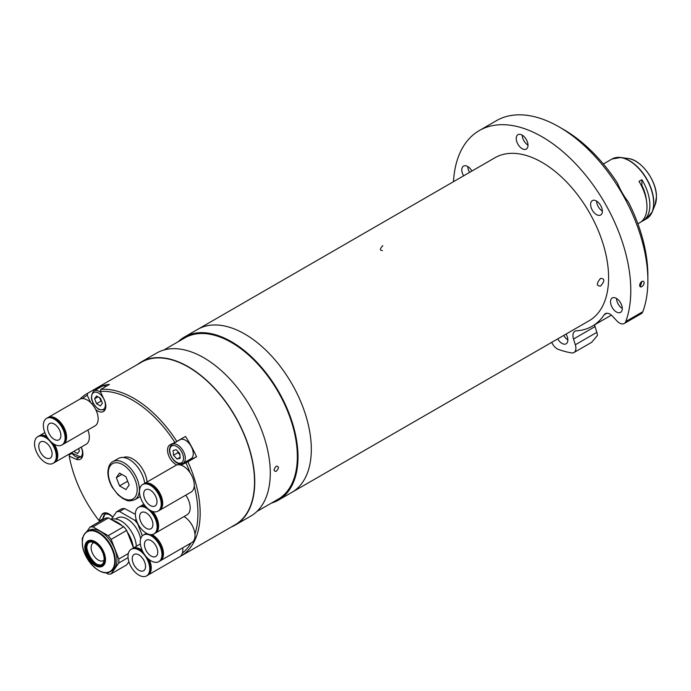 <?xml version="1.0" encoding="UTF-8"?>
<svg xmlns="http://www.w3.org/2000/svg" width="691" height="691" viewBox="0 0 691 691"><rect width="100%" height="100%" fill="white"/><g stroke="black" fill="none" stroke-linecap="round" stroke-linejoin="round"><path stroke-width="1.04" d="M382.408 250.531C379.635 250.531 379.765 248.907 382.797 245.65M600.531 278.395C604.919 278.525 604.919 281.09 600.531 286.074C596.333 286.048 596.324 283.491 600.531 278.395C604.919 278.525 604.919 281.082 600.531 286.083C596.333 286.048 596.333 283.483 600.531 278.395M244.761 334.029A94.123 54.347 60 0 1 306.251 416.975A94.123 54.347 60 0 1 291.827 492.398A94.123 54.347 -120 0 0 306.251 416.975A94.123 54.347 -120 0 0 244.761 334.029A94.123 54.347 -120 0 0 197.704 329.365A94.123 54.347 60 0 1 244.761 334.029M184.393 337.053L494.981 157.729A94.123 54.347 60 0 1 542.046 162.394A94.123 54.347 60 0 1 603.537 245.34A94.123 54.347 60 0 1 589.112 320.762L278.516 500.077A94.123 54.347 -120 0 0 292.941 424.654A94.123 54.347 -120 0 0 231.45 341.717A94.123 54.347 -120 0 0 184.393 337.053A94.123 54.347 -120 0 0 178.226 341.7M642.371 187.693A9.415 5.433 -120 0 0 642.293 187.157M643.649 190.69A26.198 15.124 -120 0 0 641.524 185.508M603.373 163.992L605.325 162.86A34.515 19.927 60 0 1 606.162 162.42L609.047 160.761A34.515 19.927 -120 0 0 608.21 161.193A34.515 19.927 -120 0 0 607.406 161.703M640.635 222.131L641.879 221.414A34.515 19.927 -120 0 0 642.725 220.973A34.515 19.927 -120 0 0 649.868 205.175A34.515 19.927 -120 0 0 641.879 179.712L639.002 181.379A34.515 19.927 60 0 1 646.983 206.842A34.515 19.927 60 0 1 639.84 222.64L637.879 223.772M644.021 191.666A26.12 15.081 -120 0 0 641.585 185.473M641.36 185.603L641.879 185.3A29.808 17.206 60 0 1 646.405 200.381M641.879 185.3L641.879 179.712M641.879 281.513A3.135 1.814 120 0 0 639.831 284.277A3.135 1.814 120 0 0 640.315 286.791A3.135 1.814 120 0 0 641.879 286.635A3.135 1.814 120 0 0 643.926 283.871A3.135 1.814 120 0 0 643.451 281.358A3.135 1.814 120 0 0 641.879 281.513M563.726 335.42A8.318 4.802 -120 0 0 567.847 339.877M557.732 338.875A8.318 4.802 -120 0 0 561.973 343.401A8.318 4.802 -120 0 0 566.128 343.816A8.318 4.802 -120 0 0 566.05 334.073M594.606 324.83A9.415 5.433 -120 0 0 595.029 326.601L573.513 339.022A9.415 5.433 60 0 1 574.886 331.257A9.415 5.433 60 0 1 576.372 330.825A100.402 57.966 -120 0 0 592.247 326.195A100.402 57.966 -120 0 0 604.184 314.759A9.415 5.433 60 0 1 605.307 313.688A9.415 5.433 60 0 1 612.718 316.383L616.787 320.823A9.415 5.433 -120 0 0 619.499 323.051A9.415 5.433 -120 0 0 624.198 323.518A9.415 5.433 -120 0 0 625.778 321.54A125.503 72.46 -120 0 0 589.302 179.798A125.503 72.46 -120 0 0 479.295 130.564A125.503 72.46 -120 0 0 453.477 181.698M551.729 342.339A9.415 5.433 -120 0 0 557.214 348.843A9.415 5.433 -120 0 0 558.449 349.421A125.503 72.46 -120 0 0 571.448 352.902A9.415 5.433 -120 0 0 573.953 352.531A9.415 5.433 -120 0 0 575.327 344.766L596.843 332.336A9.415 5.433 60 0 1 597.413 335.524L591.643 342.321L573.953 352.531M616.519 298.46A8.318 4.802 -120 0 0 622.28 308.454M616.407 298.4A8.318 4.802 -120 0 0 612.252 297.985A8.318 4.802 -120 0 0 610.974 304.645A8.318 4.802 -120 0 0 616.407 311.978A8.318 4.802 -120 0 0 620.561 312.384A8.318 4.802 -120 0 0 621.84 305.724A8.318 4.802 -120 0 0 616.407 298.4M596.592 201.098A8.318 4.802 -120 0 0 602.362 211.083M596.48 201.029A8.318 4.802 -120 0 0 592.325 200.615A8.318 4.802 -120 0 0 591.047 207.283A8.318 4.802 -120 0 0 596.48 214.607A8.318 4.802 -120 0 0 600.634 215.022A8.318 4.802 -120 0 0 601.913 208.354A8.318 4.802 -120 0 0 596.48 201.029M559.131 126.919L563.571 129.476A119.223 68.832 60 0 1 617.434 183.046L617.624 183.573C620.535 190.405 624.137 196.572 628.413 202.057A119.223 68.832 60 0 1 647.873 275.493L647.873 280.615A125.503 72.46 -120 0 0 559.131 126.919A125.503 72.46 -120 0 0 496.38 120.7L479.295 130.564M522.232 135.16A8.318 4.802 -120 0 0 528.002 145.145M522.12 135.091A8.318 4.802 -120 0 0 517.965 134.676A8.318 4.802 -120 0 0 516.687 141.344A8.318 4.802 -120 0 0 522.12 148.669A8.318 4.802 -120 0 0 526.283 149.083A8.318 4.802 -120 0 0 527.553 142.415A8.318 4.802 -120 0 0 522.12 135.091M467.798 166.583A8.318 4.802 -120 0 0 469.604 172.387M471.918 171.048A8.318 4.802 -120 0 0 467.686 166.522A8.318 4.802 -120 0 0 463.531 166.108A8.318 4.802 -120 0 0 463.609 175.851M625.778 321.54L642.855 311.676L641.896 313.299L624.198 323.518M573.513 339.022L575.327 344.766M595.029 326.601L596.843 332.336M641.853 281.496L640.298 286.782M642.855 311.676A125.503 72.46 -120 0 0 647.873 280.615M189.118 459.843A11.609 6.703 -120 0 0 190.612 459.619L196.555 456.76L187.9 461.761A93.812 54.166 60 0 1 180.74 556.169L235.095 524.789A93.812 54.166 -120 0 0 249.477 449.616A93.812 54.166 -120 0 0 188.194 366.947A93.812 54.166 -120 0 0 141.284 362.3L86.936 393.68A93.812 54.166 60 0 1 87.679 393.265L87.247 395.321A92.24 53.259 -120 0 0 82.445 398.569M133.838 398.327A93.812 54.166 60 0 1 176.836 441.428L174.901 442.465A92.24 53.259 -120 0 0 132.724 400.253A92.24 53.259 -120 0 0 100.325 391.495L100.765 389.43A93.812 54.166 60 0 1 133.838 398.327M196.555 456.76A93.812 54.166 -120 0 0 185.49 436.436L176.836 441.428M180.74 556.169A93.812 54.166 60 0 1 179.945 556.609M95.79 409.677A11.609 6.703 -120 0 0 97.612 410.964A11.609 6.703 -120 0 0 103.417 411.534A11.609 6.703 -120 0 0 104.496 400.305L100.325 391.495M190.612 459.619L181.033 465.155L187.9 461.761M174.901 442.465L169.787 444.926A11.609 6.703 -120 0 0 168.207 454.272A11.609 6.703 -120 0 0 175.747 464.361A11.609 6.703 -120 0 0 176.931 464.948M105.136 512.817L101.75 514.778L98.925 520.461L99.582 520.738L102.657 518.967M112.78 517.188A11.609 6.703 -120 0 0 103.192 513.361A11.609 6.703 -120 0 0 101.75 514.778M93.052 403.19L91.877 403.864M78.213 458.064L76.131 459.265A11.609 6.703 -120 0 0 80.502 459.161A11.609 6.703 -120 0 0 81.218 447.103M80.018 399.07A93.812 54.166 60 0 1 86.936 393.68M100.765 389.43L109.411 384.438A93.812 54.166 -120 0 0 96.334 388.264L87.679 393.265M87.247 395.321L90.728 402.672M96.334 388.264L96.809 389.266M182.372 553.076A92.24 53.259 -120 0 0 191.001 543.048M194.957 534.065A92.24 53.259 -120 0 0 194.231 486.006M190.016 472.635A92.24 53.259 -120 0 0 185.965 462.797M71.829 453.469L69.23 454.972L69.23 456.12A92.24 53.259 -120 0 0 98.925 520.461M69.23 456.12L76.131 459.265M188.6 442.81A10.978 6.34 -120 0 0 180.014 439.735L172.033 444.348A10.978 6.34 60 0 1 180.619 447.423A10.978 6.34 60 0 1 183.011 463.367L191.001 458.755A10.978 6.34 -120 0 0 188.6 442.81M177.846 451.465L177.958 452.674L179.738 454.583A4.733 2.738 -120 0 0 179.859 454.713L179.738 454.583A4.733 2.738 -120 0 1 178.019 451.655M177.069 459.066L180.178 458.202L179.746 453.512L176.196 449.677L173.087 450.541L173.527 455.231L177.069 459.066L180.101 457.312M177.958 452.674L173.527 455.231M73.756 451.404L77.522 453.581L79.456 450.826L78.593 448.614M78.826 449.21L78.195 448.839M106.189 386.304A10.978 6.34 -120 0 0 101.888 386.338L93.898 390.951A10.978 6.34 60 0 1 99.392 391.495A10.978 6.34 60 0 1 100.774 392.436M99.694 397.791L101.007 401.16L96.567 403.725L100.437 405.954L102.372 403.207L100.437 398.223L96.567 395.986L94.632 398.742L97.984 396.807M96.567 403.725L94.632 398.742M101.007 401.16L101.741 401.592M99.772 397.835A4.733 2.738 -120 0 0 101.577 401.16M128.016 556.298A15.375 8.879 60 0 1 131.204 549.267A15.375 8.879 60 0 1 143.054 553.379A15.375 8.879 60 0 1 149.757 568.857A15.375 8.879 60 0 1 146.578 575.888A15.375 8.879 60 0 1 134.728 571.777A15.375 8.879 60 0 1 128.016 556.298M131.204 549.267L132.033 548.784A15.375 8.879 60 0 1 142.994 552.031M147.814 558.406A15.375 8.879 60 0 1 150.586 568.373A15.375 8.879 60 0 1 147.408 575.413L146.578 575.888M145.542 566.421A9.415 5.433 60 0 1 143.598 570.731A9.415 5.433 60 0 1 136.343 568.209A9.415 5.433 60 0 1 132.231 558.734A9.415 5.433 60 0 1 134.184 554.424A9.415 5.433 60 0 1 141.439 556.946A9.415 5.433 60 0 1 145.542 566.421M132.37 548.611A15.375 8.879 60 0 1 132.689 548.404A15.375 8.879 60 0 1 142.191 550.39M149.282 559.658A15.375 8.879 60 0 1 151.251 567.993A15.375 8.879 60 0 1 148.064 575.033A15.375 8.879 60 0 1 147.727 575.214M182.7 547.842A15.375 8.879 60 0 1 182.821 549.768A15.375 8.879 60 0 1 179.634 556.808L148.064 575.033M140.23 542.055A15.375 8.879 60 0 1 143.408 535.015A15.375 8.879 60 0 1 155.259 539.135A15.375 8.879 60 0 1 161.97 554.605A15.375 8.879 60 0 1 158.783 561.645A15.375 8.879 60 0 1 146.933 557.525A15.375 8.879 60 0 1 140.23 542.055M143.408 535.015L144.238 534.54A15.375 8.879 60 0 1 147.606 533.841M150.569 534.618A15.375 8.879 60 0 1 162.791 554.13A15.375 8.879 60 0 1 159.612 561.17L158.783 561.645M157.755 552.169A9.415 5.433 60 0 1 155.803 556.48A9.415 5.433 60 0 1 148.548 553.957A9.415 5.433 60 0 1 144.445 544.491A9.415 5.433 60 0 1 146.388 540.181A9.415 5.433 60 0 1 153.644 542.703A9.415 5.433 60 0 1 157.755 552.169M144.574 534.359A15.375 8.879 60 0 1 144.894 534.16A15.375 8.879 60 0 1 146.872 533.495M151.968 534.584A15.375 8.879 60 0 1 163.456 553.75A15.375 8.879 60 0 1 160.269 560.79A15.375 8.879 60 0 1 159.932 560.962M183.961 516.583A15.375 8.879 60 0 1 195.026 535.525A15.375 8.879 60 0 1 191.839 542.556L160.269 560.79M135.384 514.329A15.375 8.879 60 0 1 138.571 507.289A15.375 8.879 60 0 1 150.413 511.409A15.375 8.879 60 0 1 157.125 526.879A15.375 8.879 60 0 1 153.938 533.918A15.375 8.879 60 0 1 142.096 529.798A15.375 8.879 60 0 1 135.384 514.329L124.656 508.567A25.887 14.943 -120 0 0 121.685 508.826L116.58 511.772L111.182 519.459A21.637 12.49 -120 0 1 121.08 520.979A21.637 12.49 -120 0 1 136.352 546.296M138.571 507.289L139.392 506.814A15.375 8.879 60 0 1 146.267 507.142M151.156 510.839A15.375 8.879 60 0 1 157.954 526.404A15.375 8.879 60 0 1 154.767 533.443L153.938 533.918M152.91 524.443A9.415 5.433 60 0 1 150.958 528.753A9.415 5.433 60 0 1 143.711 526.231A9.415 5.433 60 0 1 139.599 516.764A9.415 5.433 60 0 1 141.551 512.454A9.415 5.433 60 0 1 148.798 514.976A9.415 5.433 60 0 1 152.91 524.443M139.729 506.633A15.375 8.879 60 0 1 140.057 506.434A15.375 8.879 60 0 1 145.343 506.114M152.737 511.478A15.375 8.879 60 0 1 158.61 526.024A15.375 8.879 60 0 1 155.432 533.063A15.375 8.879 60 0 1 155.086 533.236M185.767 495.153A15.375 8.879 60 0 1 190.18 507.799A15.375 8.879 60 0 1 186.993 514.83L155.432 533.063M139.47 491.577A15.375 8.879 60 0 1 142.657 484.538A15.375 8.879 60 0 1 154.499 488.658A15.375 8.879 60 0 1 161.21 504.128A15.375 8.879 60 0 1 158.023 511.167A15.375 8.879 60 0 1 146.181 507.047A15.375 8.879 60 0 1 139.47 491.577M142.657 484.538L143.478 484.063A15.375 8.879 60 0 1 155.328 488.183A15.375 8.879 60 0 1 162.04 503.653A15.375 8.879 60 0 1 158.852 510.692L158.023 511.167M156.995 501.692A9.415 5.433 60 0 1 155.043 506.002A9.415 5.433 60 0 1 147.796 503.48A9.415 5.433 60 0 1 143.685 494.013A9.415 5.433 60 0 1 145.637 489.703A9.415 5.433 60 0 1 152.884 492.225A9.415 5.433 60 0 1 156.995 501.692M143.814 483.881A15.375 8.879 60 0 1 144.143 483.683A15.375 8.879 60 0 1 155.985 487.803A15.375 8.879 60 0 1 162.696 503.273A15.375 8.879 60 0 1 159.517 510.312A15.375 8.879 60 0 1 159.18 510.485M144.143 483.683L175.713 465.458A15.375 8.879 60 0 1 187.555 469.578A15.375 8.879 60 0 1 194.266 485.047A15.375 8.879 60 0 1 191.079 492.087L159.517 510.312M34.55 443.734A15.375 8.879 60 0 1 37.737 436.695A15.375 8.879 60 0 1 49.579 440.815A15.375 8.879 60 0 1 56.291 456.285A15.375 8.879 60 0 1 53.103 463.324A15.375 8.879 60 0 1 41.261 459.204A15.375 8.879 60 0 1 34.55 443.734M37.737 436.695L38.558 436.22A15.375 8.879 60 0 1 47.696 437.93M52.792 443.294A15.375 8.879 60 0 1 57.12 455.81A15.375 8.879 60 0 1 53.933 462.849L53.103 463.324M52.075 453.857A9.415 5.433 60 0 1 50.123 458.168A9.415 5.433 60 0 1 42.877 455.645A9.415 5.433 60 0 1 38.765 446.17A9.415 5.433 60 0 1 40.717 441.86A9.415 5.433 60 0 1 47.964 444.382A9.415 5.433 60 0 1 52.075 453.857M38.895 436.047A15.375 8.879 60 0 1 39.223 435.84A15.375 8.879 60 0 1 46.798 436.539M54.347 444.304A15.375 8.879 60 0 1 57.776 455.429A15.375 8.879 60 0 1 54.598 462.469A15.375 8.879 60 0 1 54.261 462.65M87.869 430.027A15.375 8.879 60 0 1 89.346 437.204A15.375 8.879 60 0 1 86.168 444.244L54.598 462.469M43.369 425.406A15.375 8.879 60 0 1 46.556 418.375A15.375 8.879 60 0 1 58.398 422.486A15.375 8.879 60 0 1 65.109 437.964A15.375 8.879 60 0 1 61.922 444.995A15.375 8.879 60 0 1 50.08 440.884A15.375 8.879 60 0 1 43.369 425.406M46.556 418.375L47.377 417.891A15.375 8.879 60 0 1 59.227 422.011A15.375 8.879 60 0 1 65.939 437.481A15.375 8.879 60 0 1 62.751 444.52L61.922 444.995M60.894 435.529A9.415 5.433 60 0 1 58.942 439.839A9.415 5.433 60 0 1 51.695 437.317A9.415 5.433 60 0 1 47.584 427.841A9.415 5.433 60 0 1 49.536 423.531A9.415 5.433 60 0 1 56.783 426.053A9.415 5.433 60 0 1 60.894 435.529M47.714 417.718A15.375 8.879 60 0 1 48.042 417.511A15.375 8.879 60 0 1 59.884 421.631A15.375 8.879 60 0 1 66.595 437.101A15.375 8.879 60 0 1 63.417 444.14A15.375 8.879 60 0 1 63.08 444.322M48.042 417.511L79.612 399.286A15.375 8.879 60 0 1 91.454 403.406A15.375 8.879 60 0 1 98.165 418.876A15.375 8.879 60 0 1 94.978 425.915L63.417 444.14M93.933 542.642A10.201 5.891 -120 0 0 93.242 542.945A10.201 5.891 -120 0 0 91.678 551.116A10.201 5.891 -120 0 0 98.338 560.099A10.201 5.891 -120 0 0 103.443 560.608A10.201 5.891 -120 0 0 104.047 560.159M83.507 536.035A23.218 13.405 60 0 1 87.325 531.327L88.949 530.386A23.218 13.405 60 0 1 106.846 536.605A23.218 13.405 60 0 1 116.978 559.978A23.218 13.405 60 0 1 112.167 570.602L110.534 571.543A23.218 13.405 60 0 1 104.557 572.493M128.327 553.526L118.783 559.036A25.887 14.943 60 0 1 118.861 561.066A25.887 14.943 60 0 1 118.783 563.001L128.077 557.628M101.871 564.556A12.861 7.428 60 0 1 92.128 560.565A12.861 7.428 60 0 1 86.807 547.937A12.861 7.428 60 0 1 89.044 542.331M85.917 548.447A12.861 7.428 60 0 1 88.578 542.556A12.861 7.428 60 0 1 98.493 546.002A12.861 7.428 60 0 1 104.108 558.95A12.861 7.428 60 0 1 101.447 564.841A12.861 7.428 60 0 1 91.532 561.394A12.861 7.428 60 0 1 85.917 548.447M105.706 572.675L108.185 574.109A25.887 14.943 60 0 0 111.156 573.85L118.783 563.001M82.333 541.882A25.887 14.943 60 0 1 82.341 537.995L83.093 536.916M89.96 527.147A25.887 14.943 60 0 1 92.931 526.879L108.461 517.913A25.887 14.943 60 0 0 105.49 518.181L89.96 527.147L86.781 531.673M108.461 517.913L123.715 526.715L108.185 535.68L92.931 526.879M108.185 535.68A25.887 14.943 60 0 1 111.156 539.386L126.686 530.42L133.484 547.946M123.715 526.715A25.887 14.943 60 0 1 126.686 530.42M118.783 559.036L111.156 539.386M128.897 561.74L126.686 564.875L111.156 573.85M117.202 522.189A22.587 13.043 60 0 1 117.418 522.318A22.587 13.043 60 0 1 121.979 525.721M127.274 531.94A22.587 13.043 60 0 1 133.233 547.289M133.147 547.065A23.218 13.405 -120 0 0 127.533 532.588M121.607 525.497A23.218 13.405 -120 0 0 116.978 522.059A23.218 13.405 -120 0 0 112.348 520.159M140.67 538.747A19.754 11.402 -120 0 0 127.179 519.001A19.754 11.402 -120 0 0 117.306 518.017L115.63 518.993M142.363 535.819L137.777 524.011A25.887 14.943 -120 0 0 134.805 520.314L119.56 511.513A25.887 14.943 -120 0 0 116.58 511.772M119.56 511.513L124.656 508.567M136.187 519.52L134.805 520.314M144.713 483.346A21.965 12.68 -120 0 0 134.123 463.134A21.965 12.68 -120 0 0 118.42 458.47L112.875 461.666C109.904 463.056 108.237 466.624 107.865 472.359C107.934 477.3 109.42 482.318 112.339 487.431L118.144 494.929L123.145 498.738C127.058 499.938 126.781 502.331 134.831 499.705A21.965 12.68 -120 0 0 139.383 489.651A21.965 12.68 -120 0 0 129.796 467.548A21.965 12.68 -120 0 0 112.875 461.666M116.338 477.628L119.543 485.885L125.943 489.582L129.148 485.03L125.943 476.773L119.543 473.076L116.338 477.628L121.884 474.432M127.662 481.195L119.543 485.885M147.062 481.998A20.393 11.773 -120 0 0 132.724 458.91A20.393 11.773 -120 0 0 123.395 457.485M276.227 471.314C273.411 471.288 273.411 469.578 276.227 466.192C279.129 466.27 279.129 467.98 276.227 471.314C279.129 467.98 279.129 466.278 276.227 466.192C273.411 469.578 273.411 471.279 276.227 471.314M141.128 362.032L156.658 353.066A94.123 54.347 60 0 1 203.724 357.722A94.123 54.347 60 0 1 265.214 440.668A94.123 54.347 60 0 1 250.781 516.091L235.251 525.056A94.123 54.347 -120 0 0 249.684 449.634A94.123 54.347 -120 0 0 188.194 366.688A94.123 54.347 -120 0 0 141.128 362.032A94.123 54.347 -120 0 0 137.449 364.52M231.26 527A94.123 54.347 -120 0 0 235.251 525.056M256.948 511.444L278.041 499.265A93.181 53.803 -120 0 0 292.328 424.594A93.181 53.803 -120 0 0 231.45 342.486A93.181 53.803 -120 0 0 184.86 337.864L163.767 350.043M271.408 503.1A94.123 54.347 -120 0 0 278.516 500.077M649.54 216.266A34.429 19.875 -120 0 0 652.2 211.938L646.491 218.797A34.515 19.927 -120 0 0 653.643 202.999A34.515 19.927 -120 0 0 638.579 168.267A34.515 19.927 -120 0 0 611.984 159.016L608.21 161.193M655.059 204.942A29.359 16.947 -120 0 0 656.433 197.177A29.359 16.947 -120 0 0 628.266 158.524C641.265 159.63 656.977 181.232 656.45 197.082L655.059 204.942L652.2 211.938A34.429 19.875 -120 0 0 653.807 202.834A34.429 19.875 -120 0 0 620.768 157.505A34.429 19.875 -120 0 0 615.69 157.652M606.793 313.256L604.184 314.759M112.711 517.291A9.726 5.614 -120 0 0 109.886 514.959A9.726 5.614 -120 0 0 103.028 519.597M105.282 512.877A10.978 6.34 60 0 1 105.395 512.817L102.726 519.779M179.375 448.675A9.726 5.614 -120 0 0 170.323 447.561A9.726 5.614 -120 0 0 173.89 460.068A9.726 5.614 -120 0 0 182.942 461.182A9.726 5.614 -120 0 0 179.375 448.675M81.97 457.589L82.074 457.528A10.978 6.34 60 0 1 81.97 457.589L71.337 452.804M71.544 452.683A9.726 5.614 -120 0 0 80.191 457.148A9.726 5.614 -120 0 0 81.547 448.062A9.726 5.614 -120 0 0 81.149 447.137M104.877 409.97L104.989 409.91A10.978 6.34 60 0 1 104.877 409.97L98.761 409.487C91.117 402.888 89.493 396.703 93.898 390.951M98.502 408.917A9.726 5.614 -120 0 0 105.377 404.943A9.726 5.614 -120 0 0 98.502 393.032A9.726 5.614 -120 0 0 91.627 397.005A9.726 5.614 -120 0 0 98.502 408.917M86.807 547.747A16.627 9.596 -120 0 0 96.058 563.778M105.498 559.58A14.615 8.439 60 0 1 95.159 565.549A14.615 8.439 60 0 1 84.829 547.643A14.615 8.439 60 0 1 95.159 541.675A14.615 8.439 60 0 1 105.498 559.58M82.35 542.305A22.907 13.224 -120 0 0 98.545 570.36A22.907 13.224 -120 0 0 114.741 561.006A22.907 13.224 -120 0 0 98.545 532.96A22.907 13.224 -120 0 0 82.35 542.305M115.345 560.911A23.218 13.405 60 0 1 110.534 571.543C100.826 578.315 81.624 558.017 82.333 542.21C82.384 536.976 84.052 533.34 87.325 531.327A23.218 13.405 60 0 1 105.213 537.546A23.218 13.405 60 0 1 115.345 560.911M85.235 548.049A13.829 7.981 -120 0 0 95.013 564.988A13.829 7.981 -120 0 0 104.79 559.347A13.829 7.981 -120 0 0 95.013 542.409A13.829 7.981 -120 0 0 85.235 548.049M108.323 473.007A20.393 11.773 -120 0 0 122.748 497.978A20.393 11.773 -120 0 0 137.163 489.651A20.393 11.773 -120 0 0 122.748 464.68A20.393 11.773 -120 0 0 108.323 473.007M628.266 158.524L620.768 157.505L611.984 159.016M646.491 218.797L642.725 220.973M611.405 315.131L592.247 326.195M172.033 444.348C168.068 448.312 168.673 453.667 173.856 460.413C177.069 463.73 180.118 464.715 183.011 463.367M132.689 548.404L140.342 543.99M144.894 534.16L146.44 533.262M140.057 506.434L143.883 504.223M39.223 435.84L44.846 432.592M117.418 522.318L116.978 522.059M140.221 496.596L134.831 499.705"/></g></svg>
